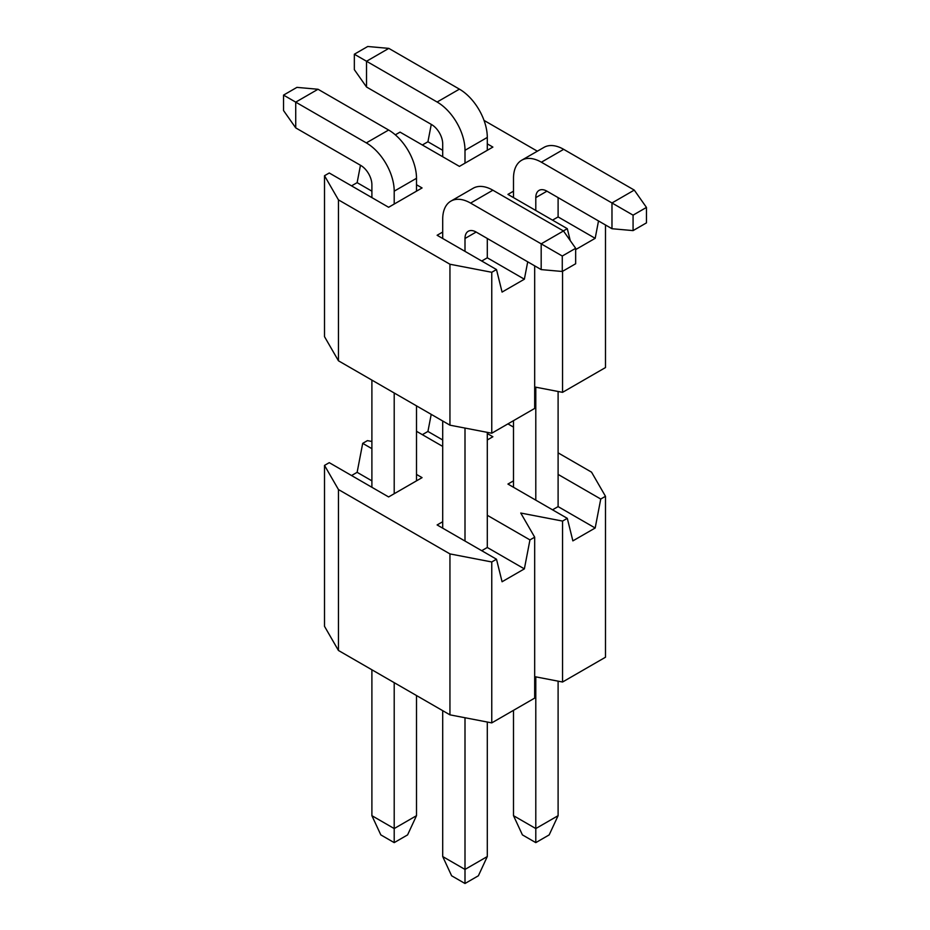 <?xml version="1.0" encoding="UTF-8"?>
<svg xmlns="http://www.w3.org/2000/svg" width="930" height="930" viewBox="0 0 930 930"><rect width="100%" height="100%" fill="white"/><g stroke="black" fill="none" stroke-linecap="round" stroke-linejoin="round"><path stroke-width="1.4" d="M558.105 681.155L558.105 815.68L549.177 834.896L535.796 842.627L522.416 834.896L513.5 815.68L513.5 710.334M535.796 676.866L535.796 828.56L558.105 815.68M513.5 815.68L535.796 828.56L535.796 842.627M442.703 528.159L442.703 521.73L437.123 524.95L496.492 559.221L502.072 581.75L524.369 568.881L529.949 539.912L534.68 537.18L520.754 513.034L562.557 521.079L567.3 518.347L572.868 540.876L595.177 528.008L600.745 499.038L605.488 496.306L605.488 657.231L562.557 682.015L562.557 521.079M487.297 439.971L492.877 436.751L487.297 433.543M534.68 537.18L534.68 698.105L491.761 722.889L449.946 714.845L338.45 650.477L324.512 626.332L324.512 465.407L329.255 462.663L388.624 496.946L422.069 477.636L416.5 474.416M371.895 441.483L367.443 440.622L362.7 443.354L357.132 472.324L351.552 475.544M431.218 414.35L427.928 431.45L422.348 434.67M558.105 452.852L591.55 472.161L605.488 496.306M513.5 427.103L507.92 423.882M442.703 446.412L416.5 431.288M371.895 448.667L362.7 443.354M338.45 650.477L338.45 489.54L324.512 465.407M338.45 489.54L449.946 553.908L491.761 561.964L496.492 559.221M487.297 515.29L529.949 539.912M513.5 487.285L513.5 480.857L507.931 484.065L567.3 518.347M558.105 474.416L600.745 499.038M562.557 682.015L534.68 676.645M449.946 714.845L449.946 553.908M491.761 722.889L491.761 561.964M487.297 432.357L487.297 547.479L524.369 568.881M487.297 547.479L481.728 550.7M558.105 391.483L558.105 506.606L595.177 528.008M558.105 506.606L552.525 509.814M371.895 480.857L357.132 472.324M442.703 439.971L427.928 431.45M394.204 842.627L407.584 834.896L416.5 815.68L394.204 828.56L394.204 842.627L380.823 834.896L371.895 815.68L394.204 828.56L394.204 682.655M371.895 669.786L371.895 815.68M416.5 815.68L416.5 695.535M478.38 875.781L465 883.5L451.62 875.781L442.703 856.553L465 869.434L487.297 856.553L478.38 875.781M465 717.739L465 883.5M487.297 722.029L487.297 856.553M442.703 856.553L442.703 710.66M442.703 521.73L442.703 420.988M465 428.067L465 541.039M394.204 493.725L394.204 392.983M371.895 380.103L371.895 487.285M416.5 480.857L416.5 405.852M395.331 134.838L400.051 132.118L459.42 166.389L492.877 147.079L487.297 143.859M534.68 265.841L534.68 408.433L491.761 433.217L449.946 425.173L338.45 360.794L324.512 336.66L324.512 175.724L329.255 172.992L388.624 207.274L422.069 187.953L416.5 184.733M575.658 249.589L595.177 238.324L598.513 220.945M563.394 230.919L567.3 228.675L570.253 240.614M605.488 224.967L605.488 367.559L562.557 392.344L562.557 271.316M360.468 165.261L357.132 182.652L351.552 185.861M431.276 124.388L427.928 141.767L422.348 144.987M537.354 151.195L484.03 120.412M338.45 360.794L338.45 199.869L324.512 175.724M338.45 199.869L449.946 264.236L491.761 272.281L496.492 269.549L502.072 292.078L524.369 279.209L527.717 261.818M442.703 238.487L442.703 232.047L437.123 235.267L496.492 269.549M513.5 197.613L513.5 191.173L507.931 194.393L567.3 228.675M562.557 392.344L534.68 386.973M449.946 425.173L449.946 264.236M491.761 433.217L491.761 272.281M487.297 238.487L487.297 257.796L524.369 279.209M487.297 257.796L481.728 261.016M558.105 197.613L558.105 216.923L595.177 238.324M558.105 216.923L552.525 220.143M371.895 191.173L357.132 182.652M442.703 150.3L427.928 141.767M394.204 204.054L394.204 191.173A39.42 22.762 -120 0 0 366.327 142.895L295.728 102.137L318.025 89.257L388.624 130.026L366.327 142.895M416.5 191.173L416.5 178.304A39.42 22.762 -120 0 0 388.624 130.026M318.025 89.257L296.926 87.374L283.545 95.104L295.728 102.137L295.728 127.887L360.747 165.424A15.764 9.102 60 0 1 371.895 184.733L371.895 197.613M283.545 95.104L283.545 110.554L295.728 127.887M366.525 87.013L366.525 61.264L388.821 48.383L367.722 46.5L354.342 54.219L354.342 69.669L366.525 87.013L431.555 124.55A15.764 9.102 60 0 1 442.703 143.859L442.703 156.74M465 163.169L465 150.3A39.42 22.762 -120 0 0 437.123 102.021L354.342 54.219M487.297 150.3L487.297 137.431A39.42 22.762 -120 0 0 459.42 89.141L388.821 48.383M575.658 248.31L563.475 230.966L541.179 243.846L562.278 256.029L562.278 271.479L575.658 263.76L575.658 248.31L562.278 256.029M442.703 232.047L442.703 219.178A39.42 22.762 60 0 1 450.864 201.136A39.42 22.762 60 0 1 470.58 203.089L541.179 243.846L541.179 269.595L562.278 271.479M450.864 201.136L473.161 188.255A39.42 22.762 60 0 1 492.877 190.208L563.475 230.966M541.179 269.595L476.148 232.047A15.764 9.102 -120 0 0 468.267 231.268A15.764 9.102 -120 0 0 465 238.487L465 251.367M646.455 207.425L634.272 190.092L611.975 202.972L633.074 215.156L633.074 230.605L646.455 222.875L646.455 207.425L633.074 215.156M513.5 191.173L513.5 178.304A39.42 22.762 60 0 1 521.66 160.251A39.42 22.762 60 0 1 541.376 162.204L611.975 202.972L611.975 228.722L633.074 230.605M521.66 160.251L543.969 147.382A39.42 22.762 60 0 1 563.673 149.335L634.272 190.092M611.975 228.722L546.945 191.173A15.764 9.102 -120 0 0 539.063 190.394A15.764 9.102 -120 0 0 535.796 197.613L535.796 210.482M535.796 387.194L535.796 500.166M513.5 480.857L513.5 420.662M416.5 178.304L394.204 191.173M459.42 89.141L437.123 102.021M487.297 137.431L465 150.3M492.877 190.208L470.58 203.089M476.148 232.047L465 238.487M563.673 149.335L541.376 162.204M546.945 191.173L535.796 197.613"/></g></svg>
